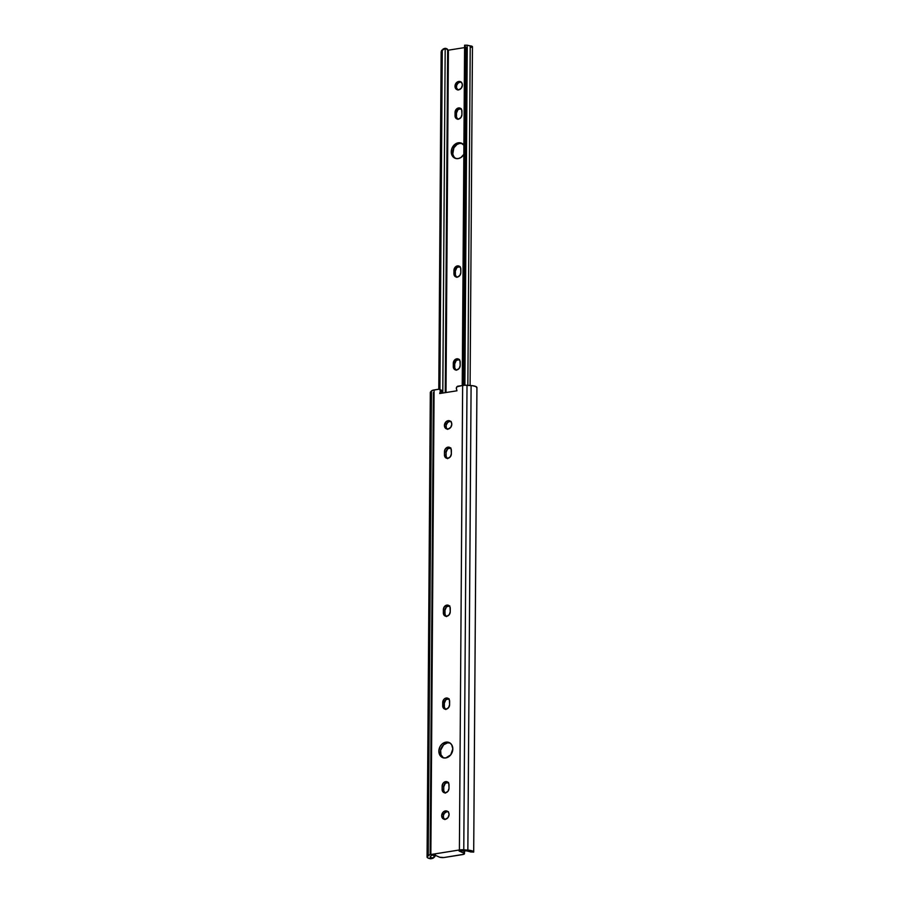 <?xml version="1.0" encoding="UTF-8"?>
<svg xmlns="http://www.w3.org/2000/svg" width="904" height="904" viewBox="0 0 904 904"><rect width="100%" height="100%" fill="white"/><g stroke="black" fill="none" stroke-linecap="round" stroke-linejoin="round"><path stroke-width="1.36" d="M448.135 420.676A4.339 3.559 113.9 0 1 449.864 420.891A4.339 3.559 113.9 0 1 451.684 425.298A4.339 3.559 113.9 0 1 448.079 429.038L445.469 428.225L444.406 425.445L446.079 421.705L448.859 420.642L451.198 422.044L451.808 424.27L450.7 427.4L448.079 429.038A4.339 3.559 113.9 0 1 446.35 428.824A4.339 3.559 113.9 0 1 444.531 424.417A4.339 3.559 113.9 0 1 448.135 420.676L449.751 421.4L448.135 420.676M450.621 421.377A4.339 3.559 -66.1 0 0 449.751 421.4L447.695 422.428L446.101 425.332L446.293 427.716L447.649 429.377M449.13 698.815L445.898 699.696L444.339 703.176L442.723 702.464A4.057 3.322 113.9 0 1 447.819 698.216A4.057 3.322 113.9 0 1 449.627 701.368L449.604 704.713A4.057 3.322 113.9 0 1 446.124 709.165L443.265 707.889L442.723 702.464L444.282 698.973L446.87 697.978L449.367 699.911L449.604 704.713L448.565 707.629L446.124 709.165A4.057 3.322 113.9 0 1 444.508 708.962A4.057 3.322 113.9 0 1 442.7 705.809L444.316 706.521A4.057 3.322 -66.1 0 0 445.378 709.188M445.887 742.15A8.204 6.723 113.9 0 1 449.164 742.546A8.204 6.723 113.9 0 1 452.599 750.874A8.204 6.723 113.9 0 1 445.785 757.936L443.118 757.767L440.858 756.411L438.847 751.156L440.056 746.58L441.999 744.094L444.531 742.512L447.254 742.082L449.763 742.862L451.672 744.726L452.825 748.93L450.734 754.84L445.785 757.936A8.204 6.723 113.9 0 1 442.508 757.541A8.204 6.723 113.9 0 1 439.073 749.213A8.204 6.723 113.9 0 1 445.887 742.15L447.514 742.862L445.887 742.15M449.943 742.975A8.204 6.723 -66.1 0 0 447.514 742.862L443.615 744.806L440.61 750.309L440.982 754.806L443.525 757.947M445.412 810.899A4.339 3.559 113.9 0 1 447.141 811.114A4.339 3.559 113.9 0 1 448.96 815.521A4.339 3.559 113.9 0 1 445.356 819.261L442.745 818.448L441.683 815.668L443.356 811.928L446.135 810.865L448.474 812.267L449.085 814.493L447.977 817.623L445.356 819.261A4.339 3.559 113.9 0 1 443.627 819.047A4.339 3.559 113.9 0 1 441.796 814.64A4.339 3.559 113.9 0 1 445.412 810.899L447.028 811.611L445.412 810.899M447.898 811.6A4.339 3.559 -66.1 0 0 447.028 811.611L444.406 813.261L443.378 815.555L443.57 817.939L444.926 819.6M448.553 782.435L445.31 783.316L443.751 786.796L442.135 786.084A4.057 3.322 113.9 0 1 447.231 781.836A4.057 3.322 113.9 0 1 449.039 784.988L449.017 788.333A4.057 3.322 113.9 0 1 445.536 792.785L443.627 792.424L442.361 790.876L442.135 786.084L443.163 783.158L446.293 781.598L448.791 783.531L449.017 788.333L447.988 791.249L445.536 792.785A4.057 3.322 113.9 0 1 443.921 792.582A4.057 3.322 113.9 0 1 442.112 789.429L443.728 790.141A4.057 3.322 -66.1 0 0 444.791 792.808M449.785 605.906L446.542 606.787L444.983 610.268L443.367 609.556A4.057 3.322 113.9 0 1 448.463 605.307A4.057 3.322 113.9 0 1 450.271 608.46L450.248 611.805A4.057 3.322 113.9 0 1 446.768 616.257L443.909 614.969L443.367 609.556L444.395 606.629L447.525 605.07L450.022 607.002L450.248 611.805L449.22 614.72L446.768 616.257A4.057 3.322 113.9 0 1 445.152 616.053A4.057 3.322 113.9 0 1 443.344 612.901L444.96 613.613A4.057 3.322 -66.1 0 0 446.022 616.279M450.881 447.966L447.649 448.836L446.09 452.328L444.474 451.604A4.057 3.322 113.9 0 1 449.57 447.356A4.057 3.322 113.9 0 1 451.378 450.508L451.356 453.853A4.057 3.322 113.9 0 1 447.875 458.305L445.966 457.955L444.7 456.407L444.474 451.604L445.502 448.689L448.621 447.13L451.119 449.062L451.356 453.853L450.316 456.78L447.875 458.305A4.057 3.322 113.9 0 1 446.26 458.102A4.057 3.322 113.9 0 1 444.452 454.949L446.067 455.672A4.057 3.322 -66.1 0 0 447.13 458.328M430.338 392.641L432.428 390.37L438.734 389.228L434.089 389.963A5.786 1.559 -179.6 0 0 431.49 390.912L428.247 855.455A5.786 1.559 0.4 0 1 430.846 854.517L434.089 389.963L430.846 854.517L459.401 849.975A5.786 1.559 0.4 0 1 463.775 849.816L467.854 850.099A7.605 2.045 0.4 0 1 473.673 851.986L470.487 851.839L473.673 852.122M431.49 390.912L430.519 391.997L427.276 856.551L428.247 855.455L431.49 390.912M433.536 857.772L430.756 858.8L428.213 858.111L427.083 856.868L430.519 391.997A7.605 2.045 -179.6 0 0 430.315 392.472L427.072 857.015A7.605 2.045 0.4 0 1 427.276 856.551L429.942 854.687L459.401 849.975L462.645 385.42L459.401 849.975L463.775 849.816L467.018 385.262L463.775 849.816L467.854 850.099L471.097 385.556L467.854 850.099L471.877 850.788L473.673 851.986L470.611 851.975M435.321 855.32A3.853 3.526 -128.7 0 1 433.931 857.5L433.943 854.992L433.931 857.5L430.756 858.8A7.605 2.045 0.4 0 1 427.072 857.015M434.123 857.354L433.152 858.133A3.853 3.526 51.3 0 1 432.914 858.303L430.756 858.8L431.773 857.986A4.588 1.232 0.4 0 1 430.146 857.026A4.588 1.232 0.4 0 1 430.394 856.63L430.869 857.704L433.536 857.738L435.378 854.687M431.513 855.376L430.394 856.63L431.513 855.376L434.417 854.924L431.513 855.376M440.734 389.929L441.864 390.833L441.604 393.229L441.909 392.11A1.932 1.582 -66.1 0 0 441.118 390.042L439.502 389.319A1.932 1.582 113.9 0 1 440.282 391.387L440.056 389.771L438.734 389.228A1.932 1.582 113.9 0 1 439.502 389.319M464.486 853.704A3.853 1.04 0.4 0 0 463.921 853.15L463.933 850.675L463.921 853.15L459.062 851.003L466.645 850.867A4.588 1.232 0.4 0 1 470.487 851.839L466.645 850.867L459.062 851.003L464.249 853.342L463.752 854.303L443.898 857.534L439.728 857.241L434.417 854.924L439.265 857.071A3.853 1.04 0.4 0 0 444.576 857.444L462.656 854.574A3.853 1.04 0.4 0 0 464.486 853.704L464.509 850.732A3.853 1.04 -179.6 0 0 464.509 850.72M451.164 421.49L449.751 421.4A4.339 3.559 -66.1 0 0 446.282 424.609A4.339 3.559 -66.1 0 0 447.209 429.061M448.565 698.702A4.057 3.322 -66.1 0 0 444.339 703.176L444.372 707.278L445.83 709.527M450.181 743.043L447.514 742.862A8.204 6.723 -66.1 0 0 440.824 749.405A8.204 6.723 -66.1 0 0 443.344 757.834M448.44 811.713L447.028 811.611A4.339 3.559 -66.1 0 0 443.559 814.832A4.339 3.559 -66.1 0 0 444.486 819.284M447.977 782.322A4.057 3.322 -66.1 0 0 443.751 786.796L443.796 790.898L445.243 793.147M449.209 605.793A4.057 3.322 -66.1 0 0 444.983 610.268L445.028 614.37L446.474 616.618M450.316 447.853A4.057 3.322 -66.1 0 0 446.09 452.328L446.124 456.418L447.582 458.667M476.916 387.432A7.605 2.045 -179.6 0 0 471.097 385.556L467.018 385.262A5.786 1.559 -179.6 0 0 462.645 385.42L456.927 386.776L456.339 388.415L456.961 390.788L439.706 393.522L440.282 391.387L441.909 392.11L440.282 391.387L439.706 393.522L456.961 390.788L456.407 388.822A1.932 1.582 113.9 0 1 458 386.166L464.758 385.228L472.238 385.658L475.832 386.505L476.905 387.952M446.067 455.672L444.452 454.949L444.474 451.604L446.09 452.328L446.067 455.672M444.96 613.613L443.344 612.901L443.367 609.556L444.983 610.268L444.96 613.613M443.728 790.141L442.112 789.429L442.135 786.084L443.751 786.796L443.728 790.141M444.316 706.521L442.7 705.809L442.723 702.464L444.339 703.176L444.316 706.521M458.712 81.473A4.339 3.559 113.9 0 1 460.452 81.688A4.339 3.559 113.9 0 1 462.272 86.095A4.339 3.559 113.9 0 1 458.656 89.835L455.593 88.468L455.062 85.417L456.656 82.501L459.435 81.439L461.774 82.84L462.385 85.066L461.277 88.196L458.656 89.835A4.339 3.559 113.9 0 1 456.927 89.62A4.339 3.559 113.9 0 1 455.107 85.213A4.339 3.559 113.9 0 1 458.712 81.473L460.136 82.106L458.712 81.473M461.108 82.094A4.339 3.559 -66.1 0 0 460.136 82.106L458.068 83.134L456.701 85.225L456.475 87.677L458.023 90.084M459.514 359.521L456.271 360.402L454.712 363.883L453.299 363.261A4.057 3.322 113.9 0 1 458.396 359.012A4.057 3.322 113.9 0 1 460.204 362.165L460.181 365.51A4.057 3.322 113.9 0 1 456.701 369.962L453.842 368.685L453.299 363.261L454.328 360.334L457.458 358.775L459.955 360.707L460.181 365.51L459.153 368.425L456.701 369.962A4.057 3.322 113.9 0 1 455.085 369.759A4.057 3.322 113.9 0 1 453.277 366.606L454.689 367.227A4.057 3.322 -66.1 0 0 455.842 369.973M461.266 108.672L458.023 109.542L456.463 113.034L455.051 112.401A4.057 3.322 113.9 0 1 460.147 108.152A4.057 3.322 113.9 0 1 461.955 111.305L461.933 114.65A4.057 3.322 113.9 0 1 458.452 119.102L456.543 118.752L455.277 117.204L455.051 112.401L456.61 108.909L459.209 107.915L461.707 109.859L461.933 114.65L460.904 117.565L458.452 119.102A4.057 3.322 113.9 0 1 456.836 118.899A4.057 3.322 113.9 0 1 455.028 115.746L456.441 116.379A4.057 3.322 -66.1 0 0 457.593 119.113M460.159 266.612L456.927 267.494L455.367 270.974L453.955 270.352A4.057 3.322 113.9 0 1 459.04 266.092A4.057 3.322 113.9 0 1 460.848 269.256L460.825 272.601A4.057 3.322 113.9 0 1 457.356 277.053L455.435 276.692L454.181 275.144L453.955 270.352L455.503 266.861L458.102 265.866L460.599 267.799L460.825 272.601L459.797 275.517L457.356 277.053A4.057 3.322 113.9 0 1 455.729 276.85A4.057 3.322 113.9 0 1 453.932 273.697L455.345 274.319A4.057 3.322 -66.1 0 0 456.486 277.065M462.249 143.555A8.204 6.723 -66.1 0 0 459.707 143.42L458.283 142.798A8.204 6.723 113.9 0 1 461.56 143.194A8.204 6.723 113.9 0 1 463.899 145.137M463.842 154.46A8.204 6.723 113.9 0 1 458.181 158.584L455.514 158.415L452.395 155.996L451.243 151.804L451.797 148.697L454.396 144.742L456.927 143.16L460.961 142.968L464.068 145.386M461.548 82.196L460.136 82.106A4.339 3.559 -66.1 0 0 456.644 85.383A4.339 3.559 -66.1 0 0 457.673 89.835M459.062 359.419A4.057 3.322 -66.1 0 0 454.712 363.883L454.757 367.984L456.204 370.233M460.814 108.57A4.057 3.322 -66.1 0 0 456.463 113.034L456.509 117.124L457.955 119.373M459.707 266.51A4.057 3.322 -66.1 0 0 455.367 270.974L455.401 275.076L456.848 277.325M462.373 143.6L459.707 143.42L457.028 144.448L453.876 147.849L452.791 153.951L453.808 156.629L455.718 158.505M470.091 385.477L472.453 46.714A3.243 0.87 -179.6 0 0 470.227 45.867L467.854 385.319L470.227 45.867L472.43 46.612L470.916 47.437M467.831 45.358A4.588 1.232 -179.6 0 0 470.227 45.867L467.21 45.234M467.063 45.675L467.244 48.036L465.978 48.025L467.244 48.036L464.882 385.228L467.085 45.381M465.978 48.025L463.628 385.307L465.978 48.025L465.368 46.658L463.006 385.375L465.368 46.658L464.599 45.211L462.226 385.488L464.599 45.211L465.978 48.025M464.588 47.596L448.395 50.172L446 392.528L448.395 50.172L464.588 47.596M464.012 154.155L460.859 157.567L458.181 158.584A8.204 6.723 113.9 0 1 454.904 158.189A8.204 6.723 113.9 0 1 451.469 149.861A8.204 6.723 113.9 0 1 458.283 142.798L459.707 143.42A8.204 6.723 -66.1 0 0 452.994 150.03A8.204 6.723 -66.1 0 0 455.639 158.449M445.186 48.296L442.791 393.037L445.186 48.296L442.282 50.33L439.909 389.5L442.282 50.33L439.367 389.262L441.717 51.878L441.141 52.183L438.79 389.217L441.141 52.183L443.446 48.952L445.186 48.296M445.265 392.641L447.661 49.731A7.288 1.966 -179.6 0 0 445.728 48.375L447.582 50.014M441.231 51.449L441.141 52.183L441.231 51.449M441.83 50.127L441.468 50.748L441.83 50.127M443.446 48.952L444.271 48.522M453.932 273.697L453.955 270.352L455.367 270.974L455.345 274.319L453.932 273.697M455.028 115.746L455.051 112.401L456.463 113.034L456.441 116.379L455.028 115.746M453.277 366.606L453.299 363.261L454.712 363.883L454.689 367.227L453.277 366.606M433.389 392.483L430.157 854.642M473.696 852.099L476.928 387.624M464.69 45.2L467.311 45.211M443.853 48.703L442.881 49.211"/></g></svg>
